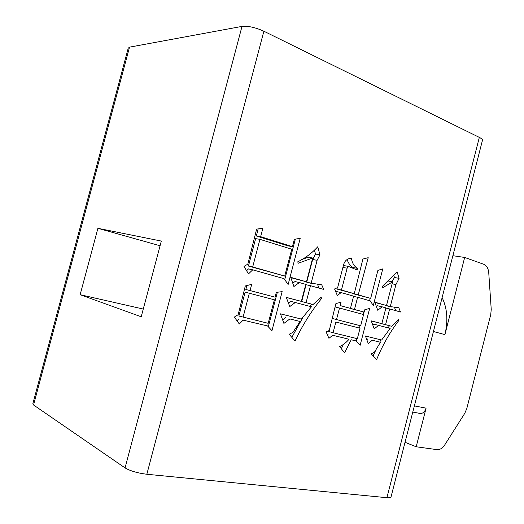 <?xml version="1.0" encoding="UTF-8"?>
<svg xmlns="http://www.w3.org/2000/svg" width="524" height="524" viewBox="0 0 524 524"><rect width="100%" height="100%" fill="white"/><g stroke="black" fill="none" stroke-linecap="round" stroke-linejoin="round"><path stroke-width="0.79" d="M290.755 277.334L306.461 281.814L312.664 258.024L298.13 263.284L297.783 261.784C305.269 258.116 311.924 253.112 317.76 246.778L319.974 254.808L317.105 260.31L311.151 283.156L321.736 284.827L323.694 289.431L310.49 285.698L306.075 302.643L313.077 304.51L320.97 297.206L321.736 298.313C311.407 310.968 302.492 325.208 294.992 341.032L289.156 334.247L292.903 332.413L300.088 321.481L289.857 318.939L283.903 323.419L280.464 313.843L301.424 319.096L311.426 306.776L295.248 302.499L289.779 306.566L286.261 297.363L301.359 301.385L305.793 284.368L299.355 282.547L293.905 286.536L290.755 277.334M256.629 229.132L262.858 228.228L260.638 236.678L292.418 246.634L294.344 239.278L300.193 238.355L288.141 284.473L284.041 278.676L252.732 269.827L248.474 273.901L244.02 266.402L247.839 264.122L256.629 229.132M263.867 31.217L479.329 137.393C481.628 138.552 482.67 139.535 482.447 140.347L390.983 497.099C390.832 497.735 389.476 497.938 386.909 497.702L146.838 474.259C137.55 473.08 130.286 470.965 125.053 467.906L33.549 404.986L32.855 403.722L128.229 48.195L129.533 47.147L242.003 26.396C248.114 25.82 255.398 27.425 263.867 31.217L146.838 474.259M351.466 258.024C352.01 262.845 354.028 266.29 357.512 268.347L357.086 269.978L348.375 266.395L347.124 268.216L341.458 290.034L354.257 293.709L362.909 259.046L368.208 257.684L358.246 294.855L370.651 298.418L377.902 270.377L382.756 268.897L373.265 305.603L370.324 300.907L357.617 297.291L354.466 309.468L364.206 312.121L364.828 309.704L369.656 308.459L360.119 345.349L356.405 341.032L351.204 339.768L344.543 352.842L339.578 346.502L340.076 346.371C343.377 344.753 346.371 342.382 349.05 339.251L332.766 335.288L328.928 338.314L326.151 331.921L329.262 330.48L335.917 303.534L340.993 302.276L340.142 305.564L350.458 308.374L353.621 296.152L341.137 292.602L337.318 295.503L334.574 288.953L337.659 287.611L343.351 265.714C344.176 261.954 346.05 259.609 348.958 258.686L351.466 258.024M245.304 285.966L251.697 284.342L250.059 290.565L275.054 297.167L276.305 292.379L282.161 291.632L271.949 330.677L267.528 325.935L243.09 320.138L239.304 323.983L234.32 317.105L238.158 314.688L245.304 285.966M374.791 302.178L386.509 305.518L392.614 281.853L382.631 287.768L382.356 286.399L397.081 271.766L399.085 278.349L395.941 284.578L390.262 306.586L398.836 307.765L400.474 311.996L389.653 308.944L385.592 324.683L391.631 326.288L398.567 319.391L398.934 320.328C390.059 331.967 382.599 345.106 376.546 359.759L371.215 353.91L374.477 352.154L380.444 342.264L372.23 340.233L368.241 343.489L365.411 335.989L381.629 340.043L390.164 328.41L378.583 325.358L374.221 328.882L371.234 320.865L381.826 323.681L385.9 307.883L382.114 306.815L377.765 310.28L374.791 302.178M442.125 297.632C447.286 308.315 448.216 320.649 444.909 334.626L464.67 257.441L483.704 264.266C486.639 265.524 488.322 268.36 488.748 272.775L491.23 309.402L490.746 314.557L466.786 408.596L464.736 413.39L444.889 444.68C442.99 447.575 440.756 449.284 438.188 449.802L416.194 446.776L426.084 408.157C424.702 412.237 422.475 413.953 419.39 413.312L412.781 412.08M141.205 316.778L161.313 241.073L97.909 228.307L80.139 294.698L141.205 316.778M452.874 255.705L464.67 257.441M405.032 442.295L416.194 446.776M143.255 309.049L80.139 294.698M160.062 245.763L97.909 228.307M347.117 259.504C348.257 263.113 350.209 265.779 352.953 267.502L357.512 268.347M352.953 267.502L352.855 267.888M345.702 265.904L343.836 265.557L343.299 265.897M342.906 267.43L347.124 268.216M337.299 287.774L336.965 289.052L341.458 290.034M336.965 289.052L354.257 293.709M363.008 259.02L362.575 260.533M353.779 293.604L358.246 294.855M353.713 293.853L370.651 298.418M370.16 298.307L369.603 300.704M353.562 296.381L357.617 297.291M349.98 308.256L354.466 309.468M349.953 308.367L364.206 312.121M363.761 312.009L363.086 314.4M360.067 325.646L359.444 328.057M356.883 338.583L356.32 341.013M351.204 339.768L356.405 341.032M343.416 344.484L341.301 348.702M332.766 335.288L349.05 339.251M328.325 334.011L327.382 334.757M350.458 308.374L340.142 305.564M335.91 292.15L336.644 291.593L341.137 292.602M328.862 330.664L328.646 331.482L333.087 332.74L357.335 338.687L360.04 328.221L335.864 322.031L333.087 332.74M360.04 328.221L335.864 322.031M336.506 319.561L360.669 325.804L363.584 314.531L339.5 308.033L336.506 319.561L332.34 318.461M335.157 306.966L339.5 308.033M258.201 228.903L256.341 235.977L260.638 236.678M256.341 235.977L288.03 245.887L292.418 246.634M295.346 239.121L284.709 279.62M246.581 270.718L248.487 268.904L252.732 269.827M259.937 239.344L255.647 238.63L248.442 266.041L284.722 276.076L291.744 249.228L259.937 239.344L252.692 266.945L284.722 276.076M248.442 266.041L252.692 266.945M290.866 277.661L306.461 281.814M301.326 259.701L308.217 257.219L312.664 258.024M314.538 250.551L315.5 254.029L319.974 254.808M315.5 254.029L312.651 259.491L317.105 260.31M312.651 259.491L306.73 282.187L311.151 283.156M306.73 282.187L313.483 283.818M309.055 282.849L312.605 283.628M317.636 284.683L319.116 288.135M306.075 302.643L301.686 301.542L306.075 284.709L310.49 285.698M301.686 301.542L313.077 304.51M320.171 297.94L321.736 298.313M311.767 304.182L310.123 306.429M303.337 316.607L291.829 337.351M289.857 318.939L300.088 321.481M285.528 317.721L282.639 319.889M288.488 303.173L290.886 301.392L295.248 302.499M286.294 297.442L301.359 301.385M292.759 283.183L294.973 281.571L299.355 282.547M246.876 285.567L245.841 289.497L250.059 290.565M245.841 289.497L275.054 297.167M277.353 292.248L268.288 326.747M243.09 320.138L267.528 325.935M238.924 318.861L237.005 320.806M249.358 293.237L245.147 292.15L238.879 316.031L268.209 323.321L274.366 299.78L249.358 293.237L243.051 317.289M374.896 302.479L386.509 305.518M388.088 280.975L392.614 281.853M393.773 275.27L394.448 277.484L399.085 278.349M394.448 277.484L392.011 281.735M392.109 283.825L395.941 284.578M385.723 305.335L390.262 306.586M385.671 305.538L391.697 306.992M387.105 305.951L389.614 306.52M394.579 307.621L395.764 310.667M385.854 308.066L389.653 308.944M381.04 323.485L385.592 324.683M381.027 323.524L391.631 326.288M397.867 320.066L398.934 320.328M389.476 325.745L388.055 327.854M380.922 339.866L379.756 342.074M375.76 350.124L373.095 355.973M372.23 340.233L380.444 342.264M367.71 338.969L366.813 339.696M372.833 325.155L374.031 324.192L378.583 325.358M371.254 320.93L381.826 323.681M376.429 306.645L377.542 305.761L382.114 306.815M386.909 497.702L479.329 137.393M444.909 334.626L433.44 331.509M414.366 405.904L426.084 408.157M125.053 467.906L242.003 26.396M129.533 47.147L33.549 404.986M348.375 266.395L343.836 265.557"/></g></svg>
